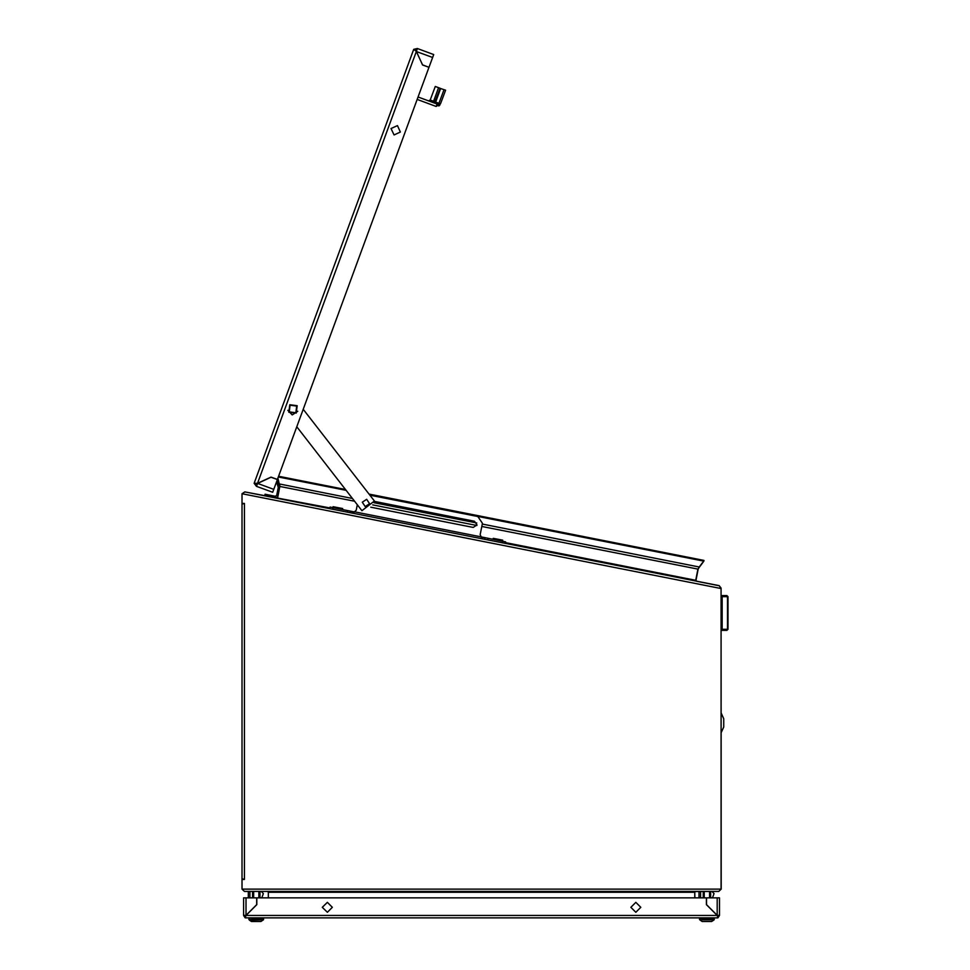 <?xml version="1.0" encoding="UTF-8"?>
<svg xmlns="http://www.w3.org/2000/svg" width="970" height="970" viewBox="0 0 970 970"><rect width="100%" height="100%" fill="white"/><g stroke="black" fill="none" stroke-linecap="round" stroke-linejoin="round"><path stroke-width="1.45" d="M481.823 537.15L481.508 538.702L481.193 536.919L505.552 541.842L505.273 543.394M329.667 508.668L329.994 507.116L353.735 511.808L353.419 513.36L354.402 511.833L353.735 511.808M332.916 507.698L333.122 506.667L342.604 508.535L342.519 509.602M493.027 539.368L493.233 538.338L502.715 540.205L502.63 541.272M274.583 496.155L265.901 494.445M432.62 57.46L416.409 51.507L417.403 48.5L433.711 54.502L429.019 67.245L422.593 64.881L416.409 51.507L417.403 48.5L413.705 49.385L254.176 483.242L256.407 486.309L257.608 483.387L256.407 486.309L272.715 492.311L277.408 479.556L270.982 477.191L257.608 483.387L273.807 489.341M443.993 89.689L438.986 103.281L435.688 102.068L440.683 88.476L445.545 90.258L440.55 103.851L436.148 106.445L417.173 99.461M438.549 87.688L433.554 101.28L430.256 100.068L435.251 86.475L440.101 88.258L434.499 102.868M727.985 629.3L727.973 596.659L722.177 596.659L722.189 629.3L727.985 629.3L726.93 630.354L721.134 630.354M721.971 595.604L726.918 595.604L721.971 595.604L722.177 596.659L721.122 596.659M263.61 919.427L248.866 919.427L249.387 917.814L263.61 918.335L263.44 919.803L249.387 920.13M249.448 920.13L251.509 921.5L260.966 921.5L263.44 919.803M257.499 921.5L254.964 921.5M714.284 919.427L699.54 919.427L699.54 918.335L714.284 918.335L714.114 919.803L699.71 919.803L702.183 921.5L711.64 921.5L713.702 920.13M708.185 921.5L705.639 921.5M245.968 897.808L245.968 915.34L243.603 915.45L243.603 897.808L256.662 897.808L256.662 904.658L245.968 915.34L243.603 915.45L245.18 917.814L717.97 917.814L719.546 915.45L717.182 915.34L719.546 915.45L719.546 897.808L706.487 897.808L706.487 904.658L717.182 915.34L717.182 897.808M721.159 732.605L723.79 727.003L723.79 718.709L721.146 713.12M370.77 507.14L473.275 527.413L476.997 524.928L474.5 521.217L374.335 501.405M288.842 412.189L296.226 413.111L297.159 405.727L289.775 404.793L288.842 412.189M289.254 411.862L295.911 412.699L296.747 406.054L290.091 405.217L289.254 411.862M366.66 499.344L369.558 503.672L365.229 506.57L362.331 502.242L366.66 499.344M394.014 134.988L391.043 128.561L397.47 125.591L400.428 132.017L394.014 134.988M297.729 411.28L292.164 414.917L287.908 410.274M635.835 902.282L640.843 907.289L635.835 912.285L630.839 907.289L635.835 902.282M327.314 902.282L332.31 907.289L327.314 912.285L322.307 907.289L327.314 902.282M242.015 543.37L242.015 493.742L721.122 588.511L721.122 889.126L242.015 889.126L242.015 839.499M354.632 501.26L279.796 486.455L279.675 484.018L352.413 498.41M242.076 493.681L244.852 491.887L329.824 507.892M694.86 897.808L694.799 892.279L268.35 892.279L267.55 891.491L244.391 891.491L242.015 889.126L244.391 891.491L718.758 891.491L721.183 889.126L721.122 588.038L719.219 585.722L696.557 581.236L695.939 580.303L696.387 581.2M695.648 891.503L718.818 891.491L721.183 889.126M695.939 580.303L698.133 569.208L481.799 526.407M698.133 569.208L699.079 566.88M699.212 567.001L703.893 560.89M242.015 879.39L244.391 879.39L242.015 878.747L242.015 504.121L244.391 503.478L242.015 503.478M242.015 493.742L244.949 491.911L719.11 585.698L721.122 588.511M695.587 891.491L694.799 892.279L694.799 897.808M268.35 892.279L268.35 897.808M277.881 478.271L279.796 486.455L277.602 497.561M505.418 542.618L695.757 580.278L697.963 569.172L703.844 561.133L369.825 495.064M369.085 494.118L703.99 560.357L703.844 561.133M345.466 489.45L278.632 476.221M346.205 490.396L278.354 476.973M484.612 539.308L484.915 537.768M350.328 512.754L350.631 511.202M357.287 504.679L356.208 510.159L354.402 511.833L481.193 536.919L480.162 534.676L482.405 523.315L477.846 516.513L369.885 495.149M303.246 409.279L374.444 501.029L361.968 510.717L296.82 426.764M267.502 478.804L266.241 479.386M276.753 482.199L278.244 487.437L276.644 495.488L275.407 496.325L265.077 494.276L264.774 495.828M279.736 486.77L277.129 480.32M275.104 497.877L277.747 496.834M279.615 486.285L278.196 481.75M413.705 49.385L416.312 51.471L415.681 50.113L413.875 49.446M254.176 483.242L257.499 483.351L256.153 483.969L254.346 483.303M257.499 483.351L271.018 477.094L277.444 479.459L428.982 67.342L422.556 64.978L416.312 51.471L257.499 483.351M416.676 50.476L415.73 50.585M256.492 483.642L257.135 484.333M440.55 103.851L438.986 103.281L437.058 103.972L436.148 106.445M437.058 103.972L418.082 96.988M438.852 105.936L439.846 104.978M431.662 101.983L433.554 101.28L435.106 101.85M721.134 629.3L722.189 629.3L721.971 630.354M727.973 596.659L726.918 595.604L727.973 596.659M261.815 897.808L263.391 893.6L261.294 891.491M259.924 897.808L259.924 891.491M258.869 897.808L258.869 891.491M253.606 897.808L253.606 891.491M252.552 897.808L252.552 891.491M249.92 897.808L249.92 891.491M248.344 897.808L248.344 891.491M712.489 897.808L714.078 893.6L711.968 891.491M710.598 897.808L710.598 891.491M709.543 897.808L709.543 891.491M704.281 897.808L704.281 891.491M703.226 897.808L703.226 891.503M700.595 897.808L700.595 891.503M699.018 897.808L699.018 891.503M245.18 917.814L245.968 915.45L245.18 917.681M717.57 915.995L717.97 917.681M717.182 915.45L245.968 915.45L256.759 904.658L256.759 897.808L706.39 897.808L706.39 904.658L717.182 915.45L717.97 917.814M245.18 915.45L245.495 916.08M717.642 916.08L717.97 915.45M244.391 879.39L244.391 503.478M476.852 525.437L372.71 504.837M373.887 502.654L476.767 523M482.26 524.091L699.006 566.965M482.551 538.908L482.854 537.356M352.389 513.154L352.692 511.614M502.169 542.788L502.472 541.236M487.704 539.926L488.019 538.374M347.224 512.136L347.539 510.584M332.771 509.274L333.074 507.722M726.591 595.604L727.561 596.659L727.561 629.3L726.591 630.354M435.688 102.068L434.002 102.844M430.256 100.068L428.558 100.844"/></g></svg>
